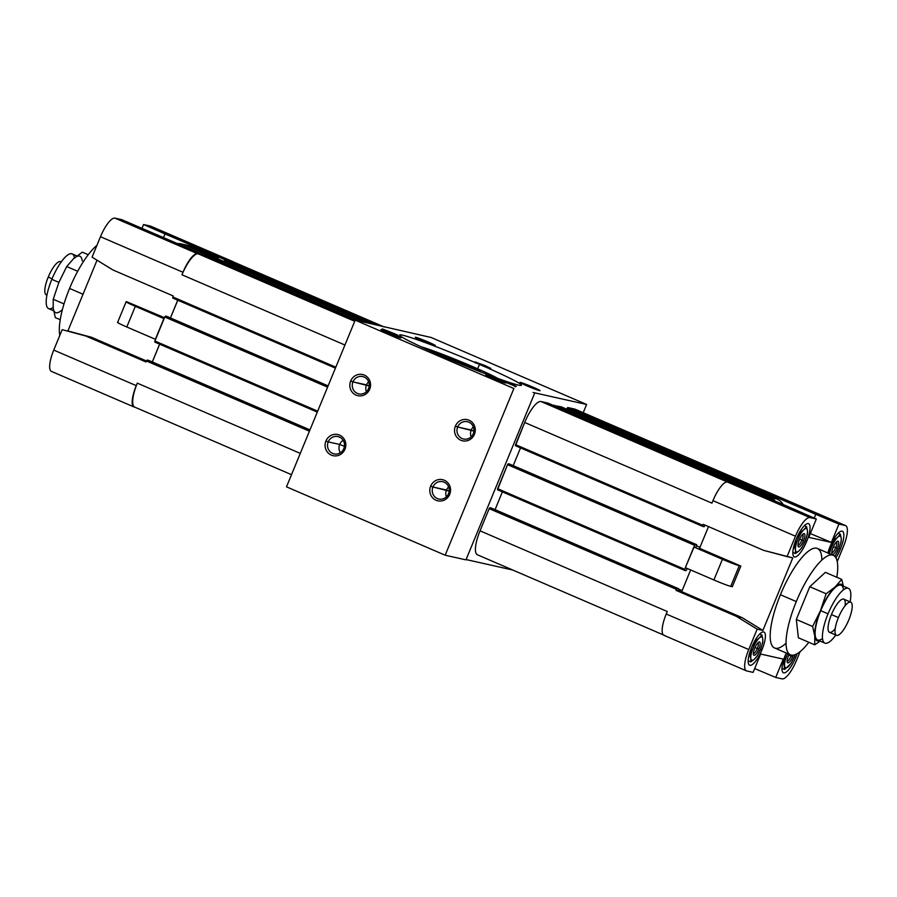 <?xml version="1.0" encoding="UTF-8"?>
<svg xmlns="http://www.w3.org/2000/svg" width="897" height="897" viewBox="0 0 897 897"><rect width="100%" height="100%" fill="white"/><g stroke="black" fill="none" stroke-linecap="round" stroke-linejoin="round"><path stroke-width="1.35" d="M850.76 602.167L843.774 599.151A18.052 5.236 113.3 0 0 831.441 614.568L838.415 617.585A18.052 5.236 -66.7 0 1 850.76 602.167A18.052 5.236 -66.7 0 1 848.809 619.905A18.052 5.236 -66.7 0 1 836.475 635.323A18.052 5.236 -66.7 0 1 838.415 617.585L831.441 614.568A18.052 5.236 -66.7 0 1 841.285 599.689A18.052 5.236 -66.7 0 1 845.041 605.823M848.427 588.376L841.128 585.236A29.792 8.645 113.3 0 0 820.755 610.666L828.054 613.817A29.792 8.645 -66.7 0 1 848.427 588.376A29.792 8.645 -66.7 0 1 850.098 601.876A29.792 8.645 113.3 0 0 844.952 588.881A29.792 8.645 113.3 0 0 828.054 613.817L820.755 610.666A29.792 8.645 -66.7 0 1 834.928 587.759A29.792 8.645 -66.7 0 1 843.46 589.867M96.91 245.408A54.168 15.72 113.3 0 0 69.562 288.442L83.017 294.238L69.562 288.442A54.168 15.72 -66.7 0 1 96.91 245.408M76.895 255.937L72.197 253.907A29.792 8.645 113.3 0 0 51.824 279.337L58.888 282.387L51.824 279.337A29.792 8.645 -66.7 0 1 74.451 257.932M61.231 261.958L60.57 261.677A18.052 5.236 113.3 0 0 48.225 277.095L52.071 278.754L48.225 277.095A18.052 5.236 -66.7 0 1 61.142 262.092M833.313 555.321L817.447 548.493A54.168 15.72 113.3 0 0 780.424 594.745L796.289 601.573A54.168 15.72 -66.7 0 1 833.313 555.321A54.168 15.72 -66.7 0 1 836.823 577.287A54.168 15.72 113.3 0 0 826.361 556.611A54.168 15.72 113.3 0 0 796.289 601.573L780.424 594.745A54.168 15.72 -66.7 0 1 807.401 552.014A54.168 15.72 -66.7 0 1 821.854 560.087M794.327 656.739L795.774 657.355A18.052 5.236 113.3 0 0 797.153 653.678A18.052 5.236 -66.7 0 1 795.774 657.355A18.052 5.236 -66.7 0 1 783.709 672.862A18.052 5.236 -66.7 0 1 785.38 655.034A18.052 5.236 -66.7 0 1 786.254 653.005A18.052 5.236 113.3 0 0 785.38 655.034A18.052 5.236 113.3 0 0 783.429 672.772A18.052 5.236 113.3 0 0 795.774 657.355L794.327 656.739M760.544 649.17L761.99 649.787A18.052 5.236 113.3 0 0 763.941 632.049A18.052 5.236 113.3 0 0 751.596 647.466A18.052 5.236 -66.7 0 1 763.661 631.959A18.052 5.236 -66.7 0 1 761.99 649.787A18.052 5.236 -66.7 0 1 749.926 665.294A18.052 5.236 -66.7 0 1 751.596 647.466A18.052 5.236 113.3 0 0 749.645 665.204A18.052 5.236 113.3 0 0 761.99 649.787L760.544 649.17M838.987 548.381L840.433 549.009A18.052 5.236 113.3 0 0 842.384 531.259A18.052 5.236 113.3 0 0 830.039 546.677A18.052 5.236 -66.7 0 1 842.104 531.17A18.052 5.236 -66.7 0 1 840.433 549.009A18.052 5.236 -66.7 0 1 835.903 557.811A18.052 5.236 113.3 0 0 840.433 549.009L838.987 548.381M805.203 540.813L806.65 541.44A18.052 5.236 113.3 0 0 808.601 523.691A18.052 5.236 113.3 0 0 796.256 539.108A18.052 5.236 113.3 0 0 794.305 556.858A18.052 5.236 113.3 0 0 806.65 541.44L805.203 540.813M791.053 656.055L792.656 656.66A7.221 2.097 113.3 0 0 793.217 655.146A7.221 2.097 -66.7 0 1 792.656 656.66L791.053 656.055A5.853 1.704 113.3 0 0 791.423 655.113A5.853 1.704 -66.7 0 1 791.053 656.055L788.777 655.068L791.053 656.055A5.853 1.704 -66.7 0 1 787.129 661.078A5.853 1.704 113.3 0 0 791.053 656.055M789.158 654.261A7.221 2.097 113.3 0 0 788.497 655.729A7.221 2.097 113.3 0 0 787.263 662.266A7.221 2.097 113.3 0 0 792.656 656.66A7.221 2.097 -66.7 0 1 787.824 662.861A7.221 2.097 -66.7 0 1 788.497 655.729A7.221 2.097 -66.7 0 1 789.158 654.261M757.27 648.486L758.873 649.092A7.221 2.097 113.3 0 0 758.929 642.061A7.221 2.097 113.3 0 0 754.713 648.161A7.221 2.097 113.3 0 0 753.491 654.698A7.221 2.097 113.3 0 0 758.873 649.092L757.27 648.486A5.853 1.704 113.3 0 0 757.976 642.768A5.853 1.704 -66.7 0 1 757.27 648.486L754.994 647.499L757.27 648.486A5.853 1.704 -66.7 0 1 753.345 653.509A5.853 1.704 113.3 0 0 757.27 648.486M835.712 547.697L837.316 548.302A7.221 2.097 113.3 0 0 837.372 541.272A7.221 2.097 113.3 0 0 833.156 547.372A7.221 2.097 113.3 0 0 831.934 553.909A7.221 2.097 113.3 0 0 837.316 548.302L835.712 547.697A5.853 1.704 113.3 0 0 836.419 541.979A5.853 1.704 -66.7 0 1 835.712 547.697L833.436 546.722L835.712 547.697A5.853 1.704 -66.7 0 1 831.788 552.72A5.853 1.704 113.3 0 0 835.712 547.697M801.94 540.129L803.533 540.734A7.221 2.097 113.3 0 0 803.589 533.704A7.221 2.097 113.3 0 0 799.373 539.803A7.221 2.097 113.3 0 0 798.151 546.34A7.221 2.097 113.3 0 0 803.533 540.734L801.94 540.129A5.853 1.704 113.3 0 0 802.636 534.41A5.853 1.704 -66.7 0 1 801.94 540.129L799.653 539.153L801.94 540.129A5.853 1.704 -66.7 0 1 798.005 545.152A5.853 1.704 113.3 0 0 801.94 540.129M479.491 364.395L477.675 368.802L479.491 364.395A65.907 3.453 22.4 0 0 399.602 335.03A65.907 3.453 22.4 0 0 441.559 355.896A65.907 3.453 22.4 0 0 521.46 385.262A65.907 3.453 22.4 0 0 479.491 364.395A65.907 3.453 -157.6 0 1 518.444 385.105A65.907 3.453 -157.6 0 1 441.559 355.896A65.907 3.453 -157.6 0 1 402.607 335.186A65.907 3.453 -157.6 0 1 479.491 364.395M473.93 431.109L471.228 430.033A8.88 8.488 -77.4 0 0 471.138 436.85A8.88 8.488 102.6 0 1 473.369 426.894A8.88 8.488 -77.4 0 0 471.228 430.033L457.672 426.994L473.93 431.109M473.28 433.722A8.88 8.488 -77.4 0 0 467.415 421.691A8.88 8.488 -77.4 0 0 457.672 426.994A8.88 8.488 102.6 0 1 468.862 422.162A8.88 8.488 102.6 0 1 473.28 433.722L474.435 434.327A10.831 10.349 -77.4 0 0 469.041 420.222A10.831 10.349 -77.4 0 0 455.396 426.131L457.672 426.994L455.396 426.131A10.831 10.349 -77.4 0 0 460.789 440.236A10.831 10.349 -77.4 0 0 474.435 434.327L473.28 433.722A8.88 8.488 102.6 0 1 462.101 438.555A8.88 8.488 102.6 0 1 457.672 426.994A8.88 8.488 -77.4 0 0 463.536 439.014A8.88 8.488 -77.4 0 0 473.28 433.722M369.205 385.979L366.503 384.903A8.88 8.488 -77.4 0 0 366.413 391.72A8.88 8.488 102.6 0 1 368.645 381.774A8.88 8.488 -77.4 0 0 366.503 384.903L352.947 381.864L369.205 385.979M368.555 388.592A8.88 8.488 -77.4 0 0 362.691 376.572A8.88 8.488 -77.4 0 0 352.947 381.864A8.88 8.488 102.6 0 1 364.137 377.032A8.88 8.488 102.6 0 1 368.555 388.592L369.71 389.208A10.831 10.349 -77.4 0 0 364.317 375.103A10.831 10.349 -77.4 0 0 350.671 381.001L352.947 381.864L350.671 381.001A10.831 10.349 -77.4 0 0 356.064 395.106A10.831 10.349 -77.4 0 0 369.71 389.208L368.555 388.592A8.88 8.488 102.6 0 1 357.376 393.424A8.88 8.488 102.6 0 1 352.947 381.864A8.88 8.488 -77.4 0 0 358.811 393.895A8.88 8.488 -77.4 0 0 368.555 388.592M449.195 491.119L446.493 490.042A8.88 8.488 -77.4 0 0 446.403 496.86A8.88 8.488 102.6 0 1 448.635 486.914A8.88 8.488 -77.4 0 0 446.493 490.042L432.937 487.004L449.195 491.119M448.545 493.731A8.88 8.488 -77.4 0 0 442.681 481.7A8.88 8.488 -77.4 0 0 432.937 487.004A8.88 8.488 102.6 0 1 444.116 482.171A8.88 8.488 102.6 0 1 448.545 493.731L449.7 494.348A10.831 10.349 -77.4 0 0 444.307 480.243A10.831 10.349 -77.4 0 0 430.661 486.14L432.937 487.004L430.661 486.14A10.831 10.349 -77.4 0 0 436.054 500.246A10.831 10.349 -77.4 0 0 449.7 494.348L448.545 493.731A8.88 8.488 102.6 0 1 437.366 498.564A8.88 8.488 102.6 0 1 432.937 487.004A8.88 8.488 -77.4 0 0 438.801 499.035A8.88 8.488 -77.4 0 0 448.545 493.731M344.437 446.336L339.694 444.452A8.88 8.488 -77.4 0 0 340.355 452.772A8.88 8.488 102.6 0 1 343.159 440.281A8.88 8.488 -77.4 0 0 339.694 444.452L328.212 441.885L339.694 444.452L344.437 446.336M343.82 448.601A8.88 8.488 -77.4 0 0 337.956 436.581A8.88 8.488 -77.4 0 0 328.212 441.885A8.88 8.488 102.6 0 1 339.402 437.041A8.88 8.488 102.6 0 1 343.82 448.601L344.975 449.218A10.831 10.349 -77.4 0 0 339.582 435.112A10.831 10.349 -77.4 0 0 325.936 441.01L328.212 441.885L325.936 441.01A10.831 10.349 -77.4 0 0 331.329 455.115A10.831 10.349 -77.4 0 0 344.975 449.218L343.82 448.601A8.88 8.488 102.6 0 1 332.641 453.433A8.88 8.488 102.6 0 1 328.212 441.885A8.88 8.488 -77.4 0 0 334.076 453.904A8.88 8.488 -77.4 0 0 343.82 448.601M486.409 375.249L486.219 374.767A10.831 0.572 22.4 0 0 485.726 374.767A10.831 0.572 22.4 0 0 494.314 378.882A10.831 0.572 22.4 0 0 505.258 382.963A10.831 0.572 22.4 0 0 505.729 383.019A10.831 0.572 22.4 0 0 497.678 379.061A10.831 0.572 22.4 0 0 486.219 374.767L486.409 375.249M381.685 330.13L381.494 329.636A10.831 0.572 22.4 0 0 381.001 329.648A10.831 0.572 22.4 0 0 389.59 333.762A10.831 0.572 22.4 0 0 400.533 337.844A10.831 0.572 22.4 0 0 401.004 337.889A10.831 0.572 22.4 0 0 392.953 333.931A10.831 0.572 22.4 0 0 381.494 329.636L381.685 330.13M520.708 382.941L520.518 382.447A10.831 0.572 22.4 0 0 520.025 382.458A10.831 0.572 22.4 0 0 528.613 386.573A10.831 0.572 22.4 0 0 539.557 390.655A10.831 0.572 22.4 0 0 540.028 390.7A10.831 0.572 22.4 0 0 531.988 386.742A10.831 0.572 22.4 0 0 520.518 382.447L520.708 382.941M415.984 337.81L415.793 337.317A10.831 0.572 22.4 0 0 415.3 337.328A10.831 0.572 22.4 0 0 423.889 341.443A10.831 0.572 22.4 0 0 434.832 345.524A10.831 0.572 22.4 0 0 435.303 345.569A10.831 0.572 22.4 0 0 427.264 341.622A10.831 0.572 22.4 0 0 415.793 337.317L415.984 337.81M489.213 368.039A0.908 0.863 -77.4 0 0 488.82 367.714L476.924 362.59A0.908 0.863 -77.4 0 0 476.778 362.534A0.908 0.863 102.6 0 1 476.924 362.59L488.82 367.714A0.908 0.863 102.6 0 1 489.213 368.039M485.344 365.707L474.95 361.883L480.411 364.597L490.805 368.42L485.344 365.707L480.411 364.597L485.344 365.707M396.597 335.074A0.908 0.863 -77.4 0 0 396.216 334.738L384.308 329.614A0.908 0.863 -77.4 0 0 384.163 329.569A0.908 0.863 102.6 0 1 384.308 329.614L396.216 334.738A0.908 0.863 102.6 0 1 396.597 335.074M397.943 335.456L382.335 328.907L397.943 335.456M514.777 385.99A0.908 0.863 -77.4 0 0 514.396 385.665L502.488 380.541A0.908 0.863 -77.4 0 0 502.342 380.485A0.908 0.863 102.6 0 1 502.488 380.541L514.396 385.665A0.908 0.863 102.6 0 1 514.777 385.99M503.094 380.698L500.515 379.835L505.123 382.178L516.369 386.372L503.094 380.698M512.109 384.678L504.776 381.528L512.109 384.678M393.929 333.762L386.596 330.601L393.929 333.762M486.544 366.727L479.211 363.565L486.544 366.727M501.715 380.597A0.908 0.863 102.6 0 1 502.342 380.485L501.008 381.012M512.624 385.105L502.488 380.541L512.624 385.105M383.546 329.67A0.908 0.863 102.6 0 1 384.163 329.569L382.828 330.085M384.14 329.737L396.216 334.738L384.14 329.737M476.15 362.646A0.908 0.863 102.6 0 1 476.778 362.534L475.432 363.061M484.829 365.584L476.924 362.59L488.82 367.714L484.829 365.584M512.781 570.032L466.081 559.56L512.781 570.032M465.958 559.863L445.17 555.209L286.491 486.836L355.201 320.139L431.109 337.474L355.201 320.139L513.88 388.513L445.17 555.209L465.958 559.863L534.668 393.166L465.958 559.863M533.076 392.482L586.616 404.469L533.076 392.482M583.218 412.71L586.616 404.469L431.109 337.474L586.616 404.469L583.218 412.71M477.776 554.895A24.376 7.075 -66.7 0 1 480.03 530.822L489.168 508.655L489.897 507.724L491.365 508.05L678.581 588.724L678.166 590.82L675.99 590.327L736.381 616.351L742.099 617.629L678.222 590.159L742.099 617.629L762.876 630.434L757.158 629.156L736.381 616.351L675.99 590.327L677.134 588.398L678.581 588.724L491.354 508.05L677.134 588.398L489.897 507.724L489.168 508.655L676.405 589.329L489.168 508.655L480.03 530.822L667.267 611.507L666.236 614.008L748.748 649.551L757.158 629.156L748.748 649.551A21.663 6.29 113.3 0 0 746.741 670.956L753.099 672.38L746.741 670.956A21.663 6.29 -66.7 0 1 746.405 670.855A21.663 6.29 -66.7 0 1 748.748 649.551L666.236 614.008L667.267 611.507L480.03 530.822A24.376 7.075 113.3 0 0 477.406 554.783L664.632 635.457M495.066 509.642L502.387 491.87L495.066 509.642M497.521 489.762L507.523 464.691L508.24 463.76L509.485 464.041L696.722 544.714L509.496 464.041L696.722 544.714L508.24 463.76L507.523 464.691L694.749 545.365L695.478 544.434L694.749 545.365L507.523 464.691L497.622 488.697L684.86 569.371L685.532 567.745L684.86 569.371L497.622 488.697L497.51 489.762L684.725 570.436L684.86 569.371L684.759 570.447L686.003 570.727L497.51 489.762M513.196 465.644L520.518 447.895L513.196 465.644M702.676 526.382L515.439 445.708L524.689 422.465A24.376 7.075 -66.7 0 1 540.981 401.531L548.022 403.112L540.981 401.531L809.946 517.591A21.663 6.29 113.3 0 0 795.471 536.204L787.061 556.611L792.78 557.889L762.876 630.434L792.78 557.889L763.594 550.343L787.061 556.611L795.471 536.204L712.958 500.649L711.926 503.15L524.689 422.465L515.551 444.643L702.788 525.317L702.687 526.393L704.145 526.718L705.053 525.115L704.145 526.718L702.687 526.393L703.203 524.319L702.788 525.317L515.551 444.643L515.439 445.708L702.654 526.371M553.561 405.5L561.275 406.812L553.561 405.5M762.002 489.784A24.376 7.075 -66.7 0 1 762.372 489.897L575.134 409.223A24.376 7.075 113.3 0 0 574.764 409.099L845.288 525.507L838.93 524.083L845.288 525.507A21.663 6.29 -66.7 0 1 845.624 525.62A21.663 6.29 -66.7 0 1 843.281 546.912L837.226 561.589L843.281 546.912A21.663 6.29 113.3 0 0 845.288 525.507L574.764 409.099L567.745 407.53L755.397 488.304L754.893 489.549L755.397 488.304L754.265 489.145L567.027 408.46L566.736 409.167L567.745 407.53L574.764 409.099A24.376 7.075 -66.7 0 1 575.482 409.413M503.15 380.563L514.351 385.205L513.734 385.643L502.533 381.001L503.15 380.563M398.021 335.265L382.503 329.087L398.021 335.265M415.793 337.317A10.831 0.572 -157.6 0 1 428.43 342.116A10.831 0.572 -157.6 0 1 434.832 345.524A10.831 0.572 -157.6 0 1 422.195 340.725A10.831 0.572 -157.6 0 1 415.793 337.317M520.518 382.447A10.831 0.572 -157.6 0 1 533.154 387.246A10.831 0.572 -157.6 0 1 539.557 390.655A10.831 0.572 -157.6 0 1 526.92 385.845A10.831 0.572 -157.6 0 1 520.518 382.447M381.494 329.636A10.831 0.572 -157.6 0 1 394.131 334.435A10.831 0.572 -157.6 0 1 400.533 337.844A10.831 0.572 -157.6 0 1 387.896 333.045A10.831 0.572 -157.6 0 1 381.494 329.636M486.219 374.767A10.831 0.572 -157.6 0 1 498.855 379.566A10.831 0.572 -157.6 0 1 505.258 382.963A10.831 0.572 -157.6 0 1 492.621 378.164A10.831 0.572 -157.6 0 1 486.219 374.767M513.88 388.513L355.201 320.139L286.491 486.836L445.17 555.209L513.88 388.513M325.936 441.01A10.831 10.349 102.6 0 1 339.582 435.112A10.831 10.349 102.6 0 1 344.975 449.218A10.831 10.349 102.6 0 1 331.329 455.115A10.831 10.349 102.6 0 1 325.936 441.01M430.661 486.14A10.831 10.349 102.6 0 1 444.307 480.243A10.831 10.349 102.6 0 1 449.7 494.348A10.831 10.349 102.6 0 1 436.054 500.246A10.831 10.349 102.6 0 1 430.661 486.14M350.671 381.001A10.831 10.349 102.6 0 1 364.317 375.103A10.831 10.349 102.6 0 1 369.71 389.208A10.831 10.349 102.6 0 1 356.064 395.106A10.831 10.349 102.6 0 1 350.671 381.001M455.396 426.131A10.831 10.349 102.6 0 1 469.041 420.222A10.831 10.349 102.6 0 1 474.435 434.327A10.831 10.349 102.6 0 1 460.789 440.236A10.831 10.349 102.6 0 1 455.396 426.131M126.129 301.751L117.608 322.415A14.442 0.751 22.4 0 0 126.802 326.99L135.324 306.326L126.802 326.99L155.372 339.301L163.893 318.626L155.573 339.346L164.095 318.67L135.324 306.326A14.442 0.751 -157.6 0 1 126.129 301.751A14.442 0.751 -157.6 0 1 126.791 301.784L164.499 317.706L126.791 301.784A14.442 0.751 22.4 0 0 135.324 306.326L163.893 318.626L165.508 316.08L166.775 316.361L328.01 386.102L165.508 316.08L164.779 317.011L327.584 387.156L164.779 317.011L154.889 341.017L317.684 411.162L154.889 341.017L154.777 342.082L317.291 412.104L154.777 342.082L155.573 339.346L126.802 326.99A14.442 0.751 -157.6 0 1 118.269 322.449M694.065 547.035L694.749 545.365L694.065 547.035L696.038 547.484L696.722 544.714L696.038 547.484L693.852 546.991L685.342 567.655L713.9 579.967L685.342 567.655L694.065 547.035M686.485 570.1L687.035 568.765L686.485 570.1M177.785 300.215L170.464 317.953L177.785 300.215M732.311 586.716L730.752 586.369A14.442 0.751 -157.6 0 1 713.9 579.967A14.442 0.751 22.4 0 0 730.752 586.369L732.311 586.716L740.832 566.052L739.274 565.693L730.752 586.369L739.274 565.693A14.442 0.751 -157.6 0 1 722.421 559.302L713.9 579.967L722.421 559.302L693.852 546.991L722.421 559.302A14.442 0.751 22.4 0 0 739.274 565.693L740.832 566.052L732.311 586.716M173.233 295.954L112.843 269.93L173.233 295.954L172.717 298.028L335.422 368.14L172.706 298.017L172.818 296.963L335.814 367.187L172.818 296.963L173.233 295.954M159.655 344.179L152.333 361.962L159.655 344.179M678.625 589.094L682.124 590.607L678.625 589.094M51.746 371.493A21.663 6.29 -66.7 0 1 53.753 350.088L62.162 329.681L91.348 337.227L67.88 330.959L97.044 260.208L67.88 330.959L91.348 337.227L309.42 431.199L146.435 360.975L147.164 360.045L309.857 430.145L148.61 360.37L309.97 429.887L148.622 360.37L147.164 360.045L146.435 360.975L91.348 337.227L85.63 335.949L146.02 361.973L85.63 335.949L62.162 329.681L53.753 350.088L136.266 385.643L137.297 383.142L300.282 453.377L137.297 383.142A24.376 7.075 113.3 0 0 134.673 407.103L291.503 474.681M344.953 345.02L181.956 274.785L182.988 272.284L100.475 236.73L92.066 257.136L112.843 269.93L92.066 257.136L100.475 236.73A21.663 6.29 -66.7 0 1 114.962 218.128L198.248 253.851A24.376 7.075 113.3 0 0 181.956 274.785L344.953 345.02M354.73 321.283L198.248 253.851L354.73 321.283M355.705 320.251L121.712 219.642L114.962 218.128L121.712 219.642L355.705 320.251L205.301 255.443M146.435 360.975L146.02 361.973L146.435 360.975M134.842 407.171L134.258 407.047L134.842 407.171M211.647 257.585L211.916 256.912L183.358 244.612A14.442 13.803 -77.4 0 0 177.494 243.547A14.442 13.803 102.6 0 1 181.015 243.849A14.442 13.803 102.6 0 1 183.358 244.612L189.805 246.047L218.363 258.358L218.083 259.031L210.829 257.82L358.15 320.801L211.232 257.484L218.083 259.031L218.363 258.358L211.916 256.912L211.647 257.585M365.427 322.427L218.532 259.132M185.029 244.982A14.442 13.803 102.6 0 1 189.805 246.047A14.442 13.803 -77.4 0 0 187.462 245.296L181.015 243.849M225.427 259.939L165.037 233.915L163.546 237.537L165.037 233.915L225.427 259.939L224.003 261.487L224.295 260.78L369.452 323.324L224.295 260.78L225.012 259.85L375.462 324.669L225.427 259.939M384.252 326.968L232.401 261.543A24.376 7.075 113.3 0 0 232.031 261.419L384.062 326.934L150.304 226.044L143.554 224.53L165.037 233.915L143.554 224.53L142.018 228.275L143.554 224.53L150.304 226.044A21.663 6.29 -66.7 0 1 150.931 226.313M759.142 638.115L755.476 640.873L753.155 647.813A12.636 3.666 -66.7 0 1 759.142 638.115A12.636 3.666 -66.7 0 1 762.775 638.933L761.889 634.953L759.142 638.115L761.889 634.953L762.775 638.933A12.636 3.666 -66.7 0 1 760.432 649.439L762.753 642.51L762.775 638.933L762.753 642.51L760.432 649.439A12.636 3.666 -66.7 0 1 754.444 659.138L757.191 655.976L760.432 649.439L757.191 655.976L754.444 659.138A12.636 3.666 -66.7 0 1 750.811 658.331L750.778 661.908L754.444 659.138L750.778 661.908L748.188 660.786L750.778 661.908L750.811 658.331A12.636 3.666 -66.7 0 1 753.155 647.813L749.914 654.35L750.811 658.331L749.32 654.092L749.914 654.35L753.155 647.813L755.476 640.873L759.142 638.115A12.636 3.666 113.3 0 0 753.155 647.813A12.636 3.666 113.3 0 0 750.811 658.331A12.636 3.666 113.3 0 0 754.444 659.138A12.636 3.666 113.3 0 0 760.432 649.439A12.636 3.666 113.3 0 0 762.775 638.933A12.636 3.666 113.3 0 0 759.142 638.115M803.802 529.757L800.135 532.526L797.814 539.456A12.636 3.666 -66.7 0 1 803.802 529.757A12.636 3.666 -66.7 0 1 807.435 530.576L806.549 526.595L803.802 529.757L806.549 526.595L807.435 530.576A12.636 3.666 -66.7 0 1 805.091 541.093L807.412 534.152L807.435 530.576L807.412 534.152L805.091 541.093A12.636 3.666 -66.7 0 1 799.104 550.78L801.851 547.63L805.091 541.093L801.851 547.63L799.104 550.78A12.636 3.666 -66.7 0 1 795.471 549.973L795.437 553.55L799.104 550.78L795.437 553.55L792.847 552.429L795.437 553.55L795.471 549.973A12.636 3.666 -66.7 0 1 797.814 539.456L794.574 545.993L795.471 549.973L793.98 545.735L794.574 545.993L797.814 539.456L800.135 532.526L803.802 529.757A12.636 3.666 113.3 0 0 797.814 539.456A12.636 3.666 113.3 0 0 795.471 549.973A12.636 3.666 113.3 0 0 799.104 550.78A12.636 3.666 113.3 0 0 805.091 541.093A12.636 3.666 113.3 0 0 807.435 530.576A12.636 3.666 113.3 0 0 803.802 529.757M837.585 537.325L833.918 540.095L831.597 547.024A12.636 3.666 -66.7 0 1 837.585 537.325A12.636 3.666 -66.7 0 1 841.218 538.144L840.332 534.163L837.585 537.325L840.332 534.163L841.218 538.144A12.636 3.666 -66.7 0 1 838.874 548.65L841.195 541.721L841.218 538.144L841.195 541.721L838.874 548.65A12.636 3.666 -66.7 0 1 834.715 556.263A12.636 3.666 113.3 0 0 838.874 548.65L835.634 555.198L838.874 548.65A12.636 3.666 113.3 0 0 841.218 538.144A12.636 3.666 113.3 0 0 837.585 537.325A12.636 3.666 113.3 0 0 831.597 547.024L828.357 553.561L833.918 540.095L837.585 537.325M834.782 556.319L835.634 555.198L834.782 556.319M829.534 553.696A12.636 3.666 -66.7 0 1 831.597 547.024A12.636 3.666 113.3 0 0 829.534 553.696M787.633 653.599L786.938 655.382A12.636 3.666 -66.7 0 1 787.701 653.633A12.636 3.666 113.3 0 0 786.938 655.382L783.698 661.919L784.561 669.476L790.975 663.545L794.215 657.008A12.636 3.666 -66.7 0 1 788.228 666.706A12.636 3.666 -66.7 0 1 784.595 665.888A12.636 3.666 -66.7 0 1 786.938 655.382L787.633 653.599M795.101 654.664A12.636 3.666 -66.7 0 1 794.215 657.008L790.975 663.545L784.561 669.476L781.971 668.355L784.561 669.476L784.595 665.888L783.103 661.661L783.698 661.919L786.938 655.382A12.636 3.666 113.3 0 0 784.595 665.888A12.636 3.666 113.3 0 0 788.228 666.706A12.636 3.666 113.3 0 0 794.215 657.008A12.636 3.666 113.3 0 0 795.101 654.664M759.714 634.022L761.889 634.953L759.714 634.022M804.374 525.664L806.549 526.595L804.374 525.664M838.157 533.233L840.332 534.163L838.157 533.233M753.099 672.38L760.656 654.048L783.272 659.116L775.714 677.448L782.083 678.872A21.663 6.29 113.3 0 0 796.558 660.27L800.135 651.592L796.558 660.27A21.663 6.29 -66.7 0 1 782.083 678.872L775.714 677.448L783.272 659.116L760.656 654.048L753.099 672.38M838.93 524.083L831.373 542.427L808.758 537.359L816.315 519.015L809.946 517.591L816.315 519.015L795.213 509.72L548 403.112L816.315 519.015L808.758 537.359L831.373 542.427L838.93 524.083L815.788 514.329L814.241 518.107L815.788 514.329L838.93 524.083M796.256 539.108A18.052 5.236 -66.7 0 1 808.32 523.601A18.052 5.236 -66.7 0 1 806.65 541.44A18.052 5.236 -66.7 0 1 794.585 556.947A18.052 5.236 -66.7 0 1 796.256 539.108M827.853 552.967A18.052 5.236 -66.7 0 1 830.039 546.677A18.052 5.236 113.3 0 0 827.853 552.967M786.041 643.216A54.168 15.72 -66.7 0 1 770.377 639.841A54.168 15.72 -66.7 0 1 780.424 594.745A54.168 15.72 113.3 0 0 774.582 647.982L790.448 654.81A54.168 15.72 -66.7 0 1 796.289 601.573A54.168 15.72 113.3 0 0 786.938 650.146A54.168 15.72 113.3 0 0 808.814 642.286A54.168 15.72 -66.7 0 1 790.448 654.81M803.533 540.734A7.221 2.097 -66.7 0 1 798.711 546.946A7.221 2.097 -66.7 0 1 799.373 539.803A7.221 2.097 -66.7 0 1 804.205 533.603A7.221 2.097 -66.7 0 1 803.533 540.734M837.316 548.302A7.221 2.097 -66.7 0 1 832.483 554.503A7.221 2.097 -66.7 0 1 833.156 547.372A7.221 2.097 -66.7 0 1 837.989 541.171A7.221 2.097 -66.7 0 1 837.316 548.302M758.873 649.092A7.221 2.097 -66.7 0 1 754.041 655.292A7.221 2.097 -66.7 0 1 754.713 648.161A7.221 2.097 -66.7 0 1 759.546 641.96A7.221 2.097 -66.7 0 1 758.873 649.092M170.419 317.93L177.729 300.192L170.419 317.93M152.277 361.94L159.61 344.156L152.277 361.94M699.312 548.213L740.832 566.052L699.312 548.213M678.177 590.82L678.581 588.724L677.134 588.398L675.99 590.327L678.177 590.82M690.645 569.943L681.899 591.168L690.645 569.943M708.507 526.606L699.761 547.82L708.507 526.606M757.158 629.156L762.876 630.434L742.099 617.629L736.381 616.351L757.158 629.156M703.203 524.319L763.594 550.343L703.203 524.319M148.61 360.37L309.97 429.887M183.358 244.612L211.916 256.912L218.363 258.358L189.805 246.047L183.358 244.612M741.617 485.939L741.886 485.277L748.333 486.723L741.886 485.277L770.445 497.588L776.892 499.024L748.333 486.723L776.892 499.024L770.445 497.588A14.442 13.803 102.6 0 1 775.288 501.131A14.442 13.803 -77.4 0 0 770.445 497.588L741.886 485.277L740.743 486.252L553.965 405.175L741.617 485.939L741.382 486.522L741.617 485.939M783.148 504.518A14.442 13.803 -77.4 0 0 776.892 499.024A14.442 13.803 102.6 0 1 783.148 504.518M754.265 489.145L754.982 488.215L567.745 407.53L567.027 408.46L754.265 489.145M810.327 533.547L831.373 542.427L810.327 533.547M755.397 488.304L815.788 514.329L755.397 488.304M754.669 668.568L775.714 677.448L754.669 668.568M82.311 252.169L88.231 254.714L82.311 252.169L73.397 258.874L66.726 266.544L77.703 271.275L66.726 266.544L58.866 282.432L53.237 299.273L64.001 303.915L53.237 299.273L53.17 307.963L55.334 317.616L60.222 319.713L55.334 317.616L53.17 307.963L53.237 299.273L58.866 282.432L66.726 266.544L73.397 258.874L82.311 252.169M82.232 260.859A30.689 8.914 113.3 0 0 73.397 258.874A30.689 8.914 -66.7 0 1 82.232 260.859M53.17 307.963A30.689 8.914 113.3 0 0 62.005 309.936A30.689 8.914 -66.7 0 1 53.17 307.963M820.497 610.61L826.126 593.769L809.789 586.728L796.301 619.457L812.637 626.487L820.497 610.61A30.689 8.914 -66.7 0 1 835.029 587.064L841.7 579.384L843.449 586.234L841.7 579.384L825.375 572.353L841.7 579.384L835.029 587.064A30.689 8.914 -66.7 0 1 843.09 586.077A30.689 8.914 113.3 0 0 835.029 587.064L826.126 593.769L835.029 587.064A30.689 8.914 113.3 0 0 820.497 610.61L812.637 626.487L796.301 619.457L798.397 637.789L814.734 644.831L814.801 636.141L812.637 626.487L814.801 636.141A30.689 8.914 -66.7 0 1 820.497 610.61A30.689 8.914 113.3 0 0 814.801 636.141L814.734 644.831L798.397 637.789L796.301 619.457L809.789 586.728L826.126 593.769L820.497 610.61M820.138 641.063L814.734 644.831L820.138 641.063M825.375 572.353L809.789 586.728L825.375 572.353M819.522 640.806A30.689 8.914 -66.7 0 1 814.801 636.141A30.689 8.914 113.3 0 0 819.522 640.806M46.969 294.967A18.052 5.236 -66.7 0 1 48.225 277.095A18.052 5.236 113.3 0 0 46.274 294.833L46.947 295.124M53.114 307.48A29.792 8.645 -66.7 0 1 51.824 279.337A29.792 8.645 113.3 0 0 48.617 308.624L53.596 310.766M59.807 335.411A54.168 15.72 -66.7 0 1 69.562 288.442A54.168 15.72 113.3 0 0 59.807 335.411M822.515 638.462A29.792 8.645 -66.7 0 1 820.755 610.666A29.792 8.645 113.3 0 0 817.548 639.953L824.848 643.093A29.792 8.645 -66.7 0 1 828.054 613.817A29.792 8.645 113.3 0 0 823.031 640.884A29.792 8.645 113.3 0 0 835.802 635.042A29.792 8.645 -66.7 0 1 824.848 643.093M835.208 628.662A18.052 5.236 -66.7 0 1 828.267 630.58A18.052 5.236 -66.7 0 1 831.441 614.568A18.052 5.236 113.3 0 0 829.49 632.318L836.475 635.323M848.809 619.905A18.052 5.236 113.3 0 0 850.491 602.078A18.052 5.236 113.3 0 0 838.415 617.585A18.052 5.236 113.3 0 0 836.744 635.412A18.052 5.236 113.3 0 0 848.809 619.905M711.926 503.15L712.958 500.649A21.663 6.29 -66.7 0 1 727.445 482.037L540.981 401.531A24.376 7.075 113.3 0 0 524.689 422.465L711.926 503.15M664.229 635.401A21.663 6.29 -66.7 0 1 666.236 614.008A21.663 6.29 113.3 0 0 663.903 635.3L746.405 670.855M845.624 525.62L763.112 490.065A21.663 6.29 113.3 0 0 762.786 489.953A21.663 6.29 -66.7 0 1 763.414 490.233M795.471 536.204A21.663 6.29 -66.7 0 1 809.946 517.591L727.445 482.037A21.663 6.29 113.3 0 0 712.958 500.649L795.471 536.204M181.956 274.785A24.376 7.075 -66.7 0 1 198.248 253.851L197.475 253.683A21.663 6.29 113.3 0 0 182.988 272.284L181.956 274.785M232.816 261.599A21.663 6.29 -66.7 0 1 233.142 261.7L150.629 226.145A21.663 6.29 113.3 0 0 150.304 226.044L232.031 261.419A24.376 7.075 -66.7 0 1 232.738 261.722M135.043 407.216A24.376 7.075 -66.7 0 1 137.297 383.142L136.266 385.643A21.663 6.29 113.3 0 0 134.258 407.047A21.663 6.29 -66.7 0 1 133.933 406.935A21.663 6.29 -66.7 0 1 136.266 385.643L53.753 350.088A21.663 6.29 113.3 0 0 51.421 371.38L133.933 406.935M114.962 218.128A21.663 6.29 113.3 0 0 100.475 236.73L182.988 272.284A21.663 6.29 -66.7 0 1 197.475 253.683L114.962 218.128M699.985 547.26L696.521 545.768L699.985 547.26M744.959 485.961L561.253 406.812M472.147 366.391A45.142 2.366 -157.6 0 1 497.891 378.444A45.142 2.366 22.4 0 0 472.147 366.391A45.142 2.366 22.4 0 0 421.119 346.803A45.142 2.366 -157.6 0 1 472.147 366.391M481.599 372.3A25.273 1.323 22.4 0 0 463.783 363.98A25.273 1.323 22.4 0 0 440.999 355.122L430.055 350.85L440.999 355.122A25.273 1.323 -157.6 0 1 463.783 363.98A25.273 1.323 -157.6 0 1 481.599 372.3M515.192 386.854L513.757 385.082L502.342 380.485M397.012 335.938L395.577 334.155L384.163 329.569M489.627 368.902L488.192 367.131L476.778 362.534M328.1 385.878L166.764 316.361M491.365 508.05L678.592 588.735M509.496 464.041L696.734 544.726M548.022 403.112L735.248 483.797"/></g></svg>
